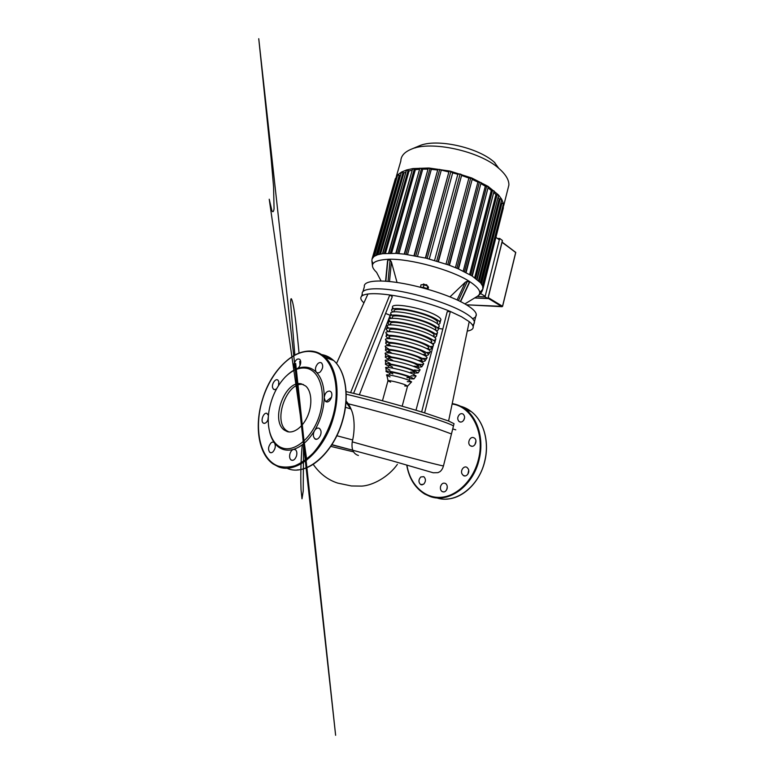 <?xml version="1.0" encoding="UTF-8"?>
<svg xmlns="http://www.w3.org/2000/svg" width="774" height="774" viewBox="0 0 774 774"><rect width="100%" height="100%" fill="white"/><g stroke="black" fill="none" stroke-linecap="round" stroke-linejoin="round"><path stroke-width="1.16" d="M463.8 420.118L464.594 417.737M459.553 414.429C457.308 416.925 457.144 419.285 459.069 421.52C460.23 422.314 461.459 422.236 462.755 421.298C465.01 418.821 465.184 416.46 463.287 414.216C462.107 413.403 460.859 413.471 459.553 414.429M474.907 444.682L475.952 441.045M473.398 437.591C469.683 436.478 466.964 443.579 470.292 445.727L471.298 446.201C474.994 447.372 477.771 440.271 474.472 438.094L473.398 437.591M467.873 474.152L468.715 470.369M468.347 469.044L467.08 467.477C464.168 465.251 460.191 470.224 461.972 473.843L463.287 475.468C466.19 477.655 470.157 472.633 468.347 469.044M446.782 489.536L447.275 486.885M447.111 488.568C447.546 486.295 447.024 484.592 445.534 483.479C443.27 482.55 441.606 483.547 440.551 486.469C440.106 488.762 440.638 490.464 442.157 491.587C444.411 492.487 446.066 491.48 447.111 488.568M423.601 484.272C425.952 481.534 426.019 479 423.813 476.678L420.766 476.968C418.415 479.716 418.366 482.25 420.601 484.563L423.601 484.272M487.939 298.338L474.626 297.971L487.968 298.561M502.258 240.985L487.881 298.541L485.037 296.819L499.665 238.45L497.566 238.537M499.665 238.45L502.394 240.462M477.094 296.49L485.037 296.819M472.546 318.646C475.246 317.688 476.494 316.266 476.281 314.379C475.865 311.535 472.063 308.033 464.884 303.892C450.526 295.668 422.633 286.593 399.848 282.907C377.015 279.172 363.132 281.204 364.361 286.757L362.996 291.459M473.852 324.006L474.385 321.887C473.94 319.169 470.099 315.792 462.871 311.738C448.427 303.708 420.427 294.681 397.633 290.86C374.771 286.999 360.945 288.741 362.242 294.052L362.783 295.397M373 263.663L371.888 260.78L372.062 258.932L374.045 256.436L377.664 254.723L382.617 253.678L396.172 253.388L404.773 254.191L426.329 258.226L448.746 265.018L458.034 268.723L472.053 275.95L480.586 282.81L482.647 286.07L482.87 289.176L479.735 292.485M387.726 261.912L387.909 260.016L390.106 259.996L391.412 261.98L397.043 282.462M427.974 289.321C426.348 288.17 424.123 287.454 421.298 287.183L420.369 287.251L421.056 284.735L424.046 284.813L427.761 286.099L428.467 287.289L427.925 289.283M423.194 284.793L423.678 284.232L426.929 285.238L426.745 285.751M426.6 285.026L423.678 284.232M396.298 176.607L400.816 161.031C400.951 155.961 404.492 151.994 411.41 149.15C430.605 140.404 479.57 150.949 498.814 168.364L499.501 168.955C505.925 174.711 509.05 180.081 508.886 185.063L507.85 189.175M503.284 208.177L503.439 203.688L501.726 199.324L498.524 194.971L488.017 186.35L471.801 178.001L450.091 171.112L428.912 168.006L412.948 168.568L406.669 169.941L401.532 172.022L397.672 174.866L395.185 179.229M494.896 162.704L494.305 162.192C477.684 147.128 436.246 138.217 419.431 145.793L415.309 147.882M495.931 237.337L499.327 239.824M480.596 293.53L485.163 296.287M498.088 197.215L499.211 198.899L501.765 199.44L480.335 282.529M493.725 192.455L495.941 194.632L498.611 195.174L476.813 279.279M500.904 202.827L503.439 203.726L482.415 285.529M502.49 207.49L503.323 208.032L482.976 287.26M396.569 178.63L395.35 178.649L372.826 257.558M400.555 175.166L400.023 175.669L397.623 174.982L374.481 256.136M405.924 172.002L403.902 172.921L401.416 172.186L377.983 254.627M412.223 170.193L409.049 170.948L406.456 170.154L382.84 253.649M419.566 169.274L415.338 169.69L412.619 168.809L388.896 253.233M396.124 253.388L419.885 168.171L422.739 169.138L428.012 169.187M404.55 254.162L428.274 168.277L430.054 168.403L431.312 169.371L437.697 170.019M414.313 255.662L437.91 169.254L448.872 171.983M425.69 258.071L449.046 171.335L450.091 171.112L452.664 172.883L457.821 174.285L434.572 260.412M438.132 261.467L461.778 174.701L460.133 173.986L457.821 174.285M449.113 265.153L472.392 178.542L468.88 178.068L461.575 175.446M458.208 268.801L481.118 182.567L477.906 182.074L472.159 179.413M465.764 272.38L488.307 186.708L485.308 186.195L480.848 183.602M471.947 275.883L494.112 190.926L491.297 190.394L487.988 187.947M377.141 254.898L400.023 175.669M380.566 254.007L403.902 172.921M385.442 253.388L409.049 170.948M391.586 253.224L415.338 169.69M398.929 253.582L422.739 169.138M407.53 254.559L431.312 169.371M417.534 256.271L441.18 170.522M429.28 258.971L452.664 172.883M468.88 178.068L446.027 264.04M477.906 182.074L455.441 267.62M485.308 186.195L463.239 271.123M500.991 203.185L480.77 283.042M499.211 198.899L478.438 280.643M491.297 190.394L469.644 274.499M495.941 194.632L474.704 277.711M501.765 199.44L480.586 282.81M427.054 288.712L427.761 286.099M423.33 287.454L424.046 284.813M449.994 296.858L465.368 282.162L467.496 281.117L469.334 282.239L468.56 283.894M301.521 383.923L305.682 386.023C311.438 390.86 312.619 403.854 308.004 415.203C303.447 426.58 294.072 433.808 287.193 431.582L284.232 430.034C269.942 420.137 285.422 379.347 301.521 383.923M287.541 374.858C290.627 372.052 293.81 369.991 297.09 368.666C300.67 367.234 304.134 366.808 307.471 367.389C310.819 367.998 313.78 369.624 316.373 372.265C314.795 369.633 315.27 366.77 317.795 363.674C319.256 362.396 320.542 362.203 321.674 363.103C323.387 365.696 322.942 368.598 320.339 371.82C318.888 373.068 317.611 373.262 316.498 372.391L316.373 372.265C321.674 377.925 324.287 386.429 324.19 397.778C324.809 393.434 326.599 391.189 329.589 391.054L330.653 391.596C333.855 394.043 330.169 403.051 326.435 401.861L325.438 401.348L324.19 397.778C323.784 409.32 320.581 420.253 314.602 430.586C316.237 428.148 317.921 427.48 319.643 428.564L320.784 430.441C322.274 434.814 317.563 441.315 314.776 438.752L313.596 436.807C313.102 434.736 313.441 432.666 314.602 430.586C308.4 440.638 301.357 446.898 293.462 449.384L295.455 449.723C296.858 451.029 297.206 453.109 296.5 455.963C295.068 459.659 293.249 460.994 291.034 459.979C289.602 458.663 289.253 456.573 289.979 453.699C290.734 451.387 291.895 449.946 293.462 449.384C289.679 450.468 286.148 450.449 282.868 449.326C279.598 448.175 276.821 446.066 274.528 442.989C272.284 439.942 270.648 436.217 269.623 431.824M282.278 447.933C271.239 444.334 265.966 427.538 269.178 409.959C271.693 396.685 277.034 385.723 285.209 377.064C292.166 370.127 299.18 367.176 306.252 368.211C319.401 370.262 326.464 391.634 319.807 414.177C313.335 436.778 295.039 452.684 282.278 447.933M294.246 363.306C295.765 359.591 297.603 358.275 299.751 359.359C300.786 360.442 300.999 362.126 300.399 364.399C299.673 366.547 298.571 367.969 297.09 368.666L294.904 368.385C293.839 367.292 293.627 365.599 294.246 363.306M272.922 451.871C271.8 452.829 270.774 453.003 269.836 452.384C267.852 449.655 268.21 446.53 270.91 443.009C272.051 442.022 273.087 441.848 274.035 442.496L274.528 442.989C275.912 445.94 275.38 448.901 272.922 451.871M268.278 418.869C267.194 422.043 265.685 423.523 263.76 423.31L263.208 423.03C260.248 421.085 263.615 412.126 266.846 413.316L268.462 415.493M276.744 388.538C275.525 389.68 274.431 389.912 273.464 389.216L272.583 387.658C271.481 383.904 275.699 377.983 277.953 380.15L278.814 381.659L278.524 385.558M288.866 431.931L286.544 430.605C272.351 420.824 287.396 380.508 303.495 384.591M358.43 455.48C353.331 453.893 351.27 449.355 352.238 441.867C354.976 431.06 354.782 417.428 351.328 409.746C349.896 406.195 348.145 403.293 346.055 401.048M331.543 397.226L325.883 401.658M330.798 446.375L353.544 451.861M346.191 394.227C365.734 398.813 393.598 406.282 415.648 412.842C438.461 419.721 451.068 424.104 453.458 426.01L453.322 426.58M363.925 302.866C362.203 301.347 361.187 299.964 360.887 298.735C360.336 296.316 362.687 294.739 367.94 294.004C373.078 293.356 380.363 293.675 389.796 294.962C408.343 297.487 433.314 304.298 450.352 311.487L461.575 316.779L469.218 321.655C471.608 323.58 472.924 325.264 473.175 326.705C473.456 328.892 471.482 330.353 467.264 331.079M472.527 325.109C473.959 324.287 474.578 323.203 474.385 321.887C473.94 319.169 470.099 315.792 462.871 311.738C448.427 303.708 420.427 294.681 397.633 290.86C374.771 286.999 360.945 288.741 362.242 294.052L361.613 296.229M453.883 424.326L454.038 423.707L448.601 421.017L424.626 412.89C403.254 406.244 372.429 397.817 350.583 392.65L346.084 391.596M345.891 403.196C373.339 409.939 415.599 421.714 436.023 428.283L451.474 433.943L454.038 423.707M351.009 408.972L345.436 407.317M404.715 385.955L407.598 386.12L405.034 384.736C399.249 382.501 386.758 379.666 387.948 380.827L390.638 382.133M406.911 377.76L409.804 377.693L407.288 376.367C401.542 374.055 389.061 371.297 390.212 372.575L392.873 373.958M391.17 324.867L390.58 323.958C388.209 319.662 416.635 324.857 429.067 331.175C432.231 332.723 433.943 333.981 434.214 334.968L433.024 336.216M392.553 367.118L389.099 365.231C387.619 363.451 403.864 366.944 411.284 370.049L414.496 371.839C414.671 372.352 413.422 372.42 410.752 372.033M389.922 370.078L385.936 368.085C382.598 365.56 402.896 369.837 412.252 373.687L416.102 375.951L411.004 375.835M389.961 373.474L386.265 371.675C383.227 369.44 401.803 373.407 410.394 376.89L413.955 378.912L409.514 378.796M392.766 360.423L388.722 358.12C387 355.885 406.089 359.891 414.729 363.625L418.444 365.802C418.628 366.45 417.167 366.566 414.051 366.16M390.144 363.383L385.549 360.965C381.998 357.985 405.141 362.735 415.715 367.244C418.647 368.472 420.089 369.362 420.05 369.914C419.847 370.494 417.921 370.514 414.284 369.962M388.819 366.228L385.675 364.486C382.356 361.777 404.067 366.305 414.013 370.475L418.124 372.923L414.158 373.126M392.021 353.302L388.645 351.106C386.729 348.445 408.275 352.838 417.95 357.172L422.072 359.707C422.265 360.432 420.882 360.636 417.921 360.345M393.076 357.743L385.5 353.999C381.534 350.496 407.269 355.614 418.947 360.771C422.178 362.164 423.755 363.19 423.688 363.848C423.272 364.68 420.292 364.612 414.729 363.635M388.422 359.204L385.626 357.501C381.892 354.289 406.186 359.194 417.244 363.993C420.311 365.299 421.82 366.247 421.762 366.847L418.057 367.263M390.918 345.92L388.771 344.188C386.69 341.082 410.423 345.804 421.017 350.699L425.487 353.583C425.671 354.26 424.713 354.569 422.604 354.531M389.332 349.432L385.655 347.11C381.311 343.085 409.369 348.493 422.014 354.269C425.516 355.817 427.209 356.988 427.093 357.752C426.871 358.42 425.245 358.623 422.198 358.362M388.316 352.296L385.781 350.603C381.679 346.878 408.285 352.093 420.321 357.491C423.649 358.952 425.274 360.036 425.178 360.742C425.032 361.274 423.852 361.477 421.637 361.342M390.444 338.722L389.051 337.329C386.836 333.788 412.561 338.77 423.959 344.207C426.861 345.552 428.457 346.626 428.728 347.439C428.902 348.077 428.206 348.445 426.648 348.552M388.761 342.302L385.965 340.299C381.272 335.761 411.458 341.382 424.965 347.749C428.699 349.461 430.489 350.757 430.334 351.638C430.131 352.296 428.777 352.576 426.3 352.499M388.422 345.456L386.091 343.772C381.64 339.554 410.365 344.991 423.272 350.98C426.842 352.596 428.564 353.805 428.428 354.618C428.264 355.189 427.122 355.45 425.003 355.392M390.338 331.649L389.448 330.537C387.106 326.551 414.671 331.736 426.803 337.716C429.88 339.186 431.563 340.376 431.853 341.286L430.315 342.495M388.567 335.306L386.381 333.555C381.369 328.486 413.519 334.271 427.829 341.228C431.776 343.105 433.653 344.527 433.45 345.523C433.237 346.172 432.086 346.51 429.996 346.549M388.645 338.673L386.507 337.009C381.737 332.278 412.426 337.899 426.126 344.459C429.918 346.22 431.728 347.565 431.544 348.493C431.36 349.093 430.257 349.403 428.235 349.422L428.728 347.439M388.78 328.215L387.271 326.512C384.562 321.839 416.257 327.712 430.102 334.658C433.595 336.351 435.491 337.725 435.801 338.789C435.985 339.602 435.182 340.115 433.401 340.318M388.364 331.707L386.371 329.714C383.633 325.148 415.338 331.108 429.222 337.967C432.724 339.641 434.64 340.995 434.949 342.04C435.152 342.911 434.166 343.414 431.989 343.55M392.766 318.337L392.35 317.582C390.048 313.102 418.453 318.143 430.818 324.606C433.953 326.183 435.656 327.489 435.917 328.524L434.94 329.772M394.401 311.845L394.121 311.235C391.876 306.562 420.253 311.458 432.55 318.056C435.675 319.672 437.358 321.026 437.61 322.1L436.817 323.339M393.521 308.874L392.592 307.433C390.086 302.131 421.714 307.501 435.327 314.931C438.771 316.74 440.619 318.249 440.88 319.469C441.016 320.281 440.416 320.852 439.071 321.21M392.718 312.077L391.712 310.597C389.167 305.401 420.804 310.858 434.466 318.201C437.91 319.991 439.767 321.481 440.038 322.671C440.183 323.484 439.555 324.054 438.152 324.383M391.915 315.289L390.831 313.77C388.248 308.671 419.905 314.215 433.595 321.481C437.049 323.251 438.916 324.722 439.197 325.883C439.351 326.696 438.694 327.257 437.223 327.566M391.122 318.501L389.941 316.943C387.329 311.951 418.995 317.572 432.724 324.761C436.188 326.512 438.065 327.963 438.355 329.105C438.51 329.908 437.823 330.459 436.284 330.75M390.328 321.732L389.051 320.126C386.41 315.241 418.086 320.949 431.853 328.05C435.327 329.782 437.213 331.214 437.503 332.327C437.668 333.139 436.942 333.671 435.336 333.933M389.545 324.974L388.161 323.319C385.491 318.54 417.176 324.325 430.983 331.349C434.466 333.062 436.352 334.465 436.652 335.558C436.826 336.371 436.072 336.893 434.378 337.125M390.057 376.89L386.865 375.4C383.633 373.31 400.516 376.928 408.411 380.053L411.613 381.882L407.279 381.621M350.583 392.65L389.796 294.962L392.292 296.694L353.602 393.376M336.506 363.49L367.94 294.004M385.597 313.431L390.173 315.299L359.368 394.779M438.529 328.428L442.796 329.056M421.666 411.981L447.227 311.69L450.352 311.487L424.626 412.89M415.986 410.268L433.111 346.046M433.392 345.001L433.846 343.269M435.278 337.928L435.559 336.874M437 331.446L437.262 330.488M448.601 421.017L469.218 321.655M452.132 403.999L452.974 404.154C471.83 407.056 485.163 433.082 478.496 459.185C473.465 480.461 456.505 496.879 439.98 497.372C423.417 497.982 409.881 483.76 406.901 465.097M460.54 406.234C464.39 407.24 467.98 409.04 471.289 411.613L465.822 409.591C461.662 406.36 457.124 404.367 452.209 403.602L453.371 403.805C457.86 404.686 462.01 406.611 465.822 409.591C478.032 418.85 484.079 439.632 479.174 459.369C473.311 485.956 448.649 503.661 429.996 496.453L424.674 494.025C415.009 487.91 409.049 478.255 406.824 465.068M446.317 499.075C462.92 498.756 480.064 482.183 484.843 460.985C489.661 441.48 483.557 420.853 471.289 411.613C483.489 420.833 489.574 441.432 484.756 460.965C479.077 486.894 455.151 504.387 436.604 497.837M462.581 407.347L470.021 411.139M502.074 242.136L515.668 252.518M488.065 298.261L502.036 306.697L466.461 304.811L502.597 306.359L515.774 252.44L502.094 242.078M502.026 242.32L515.707 252.343L502.519 306.272L488.22 297.622M381.06 280.962L376.58 272.351C368.347 264.485 372.41 260.122 388.79 259.251C410.152 258.574 451.387 269.826 468.996 281.146C479.977 288.296 482.531 293.491 476.658 296.732L464.903 303.901M470.727 275.138L492.545 190.259M486.711 186.041L464.487 271.732M479.503 181.88L456.873 268.23M470.766 177.836L447.73 264.65M460.133 173.986L436.7 261.031M450.865 171.46L427.171 258.429M439.709 169.371L415.793 255.933M430.054 168.403L406.021 254.356M421.637 168.306L397.584 253.485M390.357 253.214L414.351 168.945M384.31 253.485L408.159 170.29M379.492 254.23L403.09 172.331M376.087 255.304L399.268 175.127M479.261 281.417L500.236 198.812M475.652 278.388L497.063 194.526M481.486 283.961L501.929 203.107M469.334 282.239L460.366 301.492M465.368 282.162L457.095 299.925M458.44 300.554L467.496 281.117M389.506 281.513L391.412 261.98M390.106 259.996L388.026 281.378M385.849 281.204L387.909 260.016M346.026 394.547C346.191 402.925 345.03 411.526 342.543 420.359C339.834 429.773 335.916 438.336 330.798 446.037M321.423 354.54C325.941 355.237 330.024 357.23 333.671 360.529C345.368 370.727 349.684 395.698 342.495 420.34C333.594 453.545 305.807 476.629 287.551 468.502M267.91 419.953L268.443 415.686M286.806 360.645C295.465 353.35 304.134 350.245 312.793 351.319C317.301 351.996 321.365 353.989 324.983 357.298C336.593 367.544 340.744 392.776 333.391 417.737C324.267 451.377 296.326 474.83 278.166 466.664L273.029 463.907C267.088 459.504 262.908 452.809 260.509 443.821M332.53 417.505C328.079 431.592 321.539 443.521 312.928 453.303C307.094 458.972 301.105 463.123 294.962 465.755C288.896 467.428 283.197 467.506 277.866 465.977C259.522 458.876 253.64 427.606 262.609 399.345C271.142 370.978 293.443 348.59 312.183 351.706C331.185 353.524 342.437 384.417 332.53 417.505M322.719 355.43C326.28 356.156 329.56 357.714 332.559 360.113M352.238 441.867C394.034 453.564 441.993 466.142 443.463 465.909L443.512 465.725M352.644 439.942L336.864 435.752M331.775 444.886L352.692 450.168M460.656 422.072L459.069 421.52M472.111 446.288L470.292 445.727M420.601 484.563L422.149 484.901M442.157 491.587L443.928 491.954M463.287 475.468L465.184 475.942M406.747 465.203C409.02 478.322 414.999 487.93 424.674 494.025M487.988 298.551L502.452 240.637M473.175 326.705L476.281 314.379M371.888 260.78L372.42 265.579M423.717 283.971L423.088 284.31M503.632 205.884L508.886 185.063M419.431 145.793L411.41 149.15M494.305 162.192L498.814 168.364M503.323 208.032L482.966 288.789M477.113 279.578L498.611 195.174M482.647 286.099L503.439 203.726M404.222 254.124L428.274 168.277M449.046 171.335L425.381 257.994M395.775 253.369L419.885 168.171M413.993 255.604L437.91 169.254M377.577 254.752L401.416 172.186M372.101 258.826L395.35 178.688M382.453 253.698L406.456 170.154M374.026 256.446L397.623 174.982M458.527 268.946L481.118 182.567M438.452 261.564L461.778 174.701M466.093 272.554L488.307 186.708M449.433 265.269L472.392 178.542M472.266 276.086L494.112 190.926M388.529 253.243L412.619 168.809M426.59 284.668L426.929 285.238M460.607 301.618L469.392 282.762M387.561 260.741L385.568 281.185M477.577 296.19C480.993 293.772 482.802 290.927 483.015 287.647M273.029 463.907C257.984 453.516 254.346 424.781 262.521 399.326C272.961 363.393 305.604 338.954 324.983 357.298L333.671 360.529C345.533 370.804 349.858 395.814 342.688 420.398C335.219 447.759 314.534 469.634 297.042 469.934M316.711 439.226L314.776 438.752M292.814 460.346L291.034 459.979M271.374 452.713L269.836 452.384M264.563 423.368L263.208 423.03M274.77 389.603L273.464 389.216M327.267 401.909L325.438 401.348M318.075 372.933L316.498 372.391M296.278 368.85L294.904 368.385M284.232 430.034L286.544 430.605M351.328 409.746L345.988 402.093M397.372 464.39C388.548 476.89 372.933 485.443 361.826 486.101L351.435 485.966L337.667 483.082C327.837 479.899 319.681 473.64 313.199 464.323M304.308 443.163L306.63 459.108M306.775 460.104L269.226 199.218L271.935 210.818C272.883 212.463 273.59 211.786 274.064 208.796L273.561 186.66L271.045 157.48L258.748 38.7L335.626 735.3L295.687 363.441M294.836 354.937L290.647 303.166C290.647 297.235 291.353 297.903 292.282 301.202C294.081 306.833 296.336 324.103 299.045 353.021M299.712 361.371L300.022 365.415M303.543 443.802L303.214 491.2L301.995 498.824L301.038 489.739C300.302 471.521 301.425 451.242 302.344 444.75M331.92 444.663L391.354 460.607L433.227 472.779L437.958 472.653L440.087 471.579C441.664 470.253 442.786 468.367 443.463 465.909L453.458 426.01M452.732 428.922L455.78 429.841M407.588 385.994L402.17 406.224M409.804 377.693L409.098 380.334M390.319 324.896L390.58 323.958M388.49 367.457L389.099 365.231M386.226 371.181L385.936 368.085M388.171 360.123L388.722 358.12M385.655 363.886L385.549 360.965M388.151 352.896L388.645 351.106M385.597 356.775L385.5 353.999M388.345 345.755L388.771 344.188M385.752 349.742L385.655 347.11M388.683 338.673L389.051 337.329M386.052 342.776L385.965 340.299M389.138 331.659L389.448 330.537M386.468 335.877L386.381 333.555M386.613 328.882L387.271 326.512M392.128 318.375L392.35 317.582M393.937 311.883L394.121 311.235M391.992 309.61L392.592 307.433M390.202 316.005L390.831 313.77M388.413 322.429L389.051 320.126M388.045 380.634L386.865 375.4M407.598 386.12L411.613 381.882M436.652 335.558L437.503 332.327M438.355 329.105L439.197 325.883M440.038 322.671L440.88 319.469M437.213 323.619L437.61 322.1M435.491 330.14L435.917 328.524M434.949 342.04L435.801 338.789M431.544 348.493L433.45 345.523M431.36 343.124L431.853 341.286M428.428 354.618L430.334 351.638M425.178 360.742L427.093 357.752M424.926 355.692L425.487 353.583M421.762 366.847L423.688 363.848M421.482 361.951L422.072 359.707M418.124 372.923L420.05 369.914M417.815 368.182L418.444 365.802M413.955 378.912L416.102 375.951M413.829 374.355L414.496 371.839M433.769 336.69L434.214 334.968M390.212 372.575L389.545 375.003M387.948 380.827L382.472 400.768"/></g></svg>
